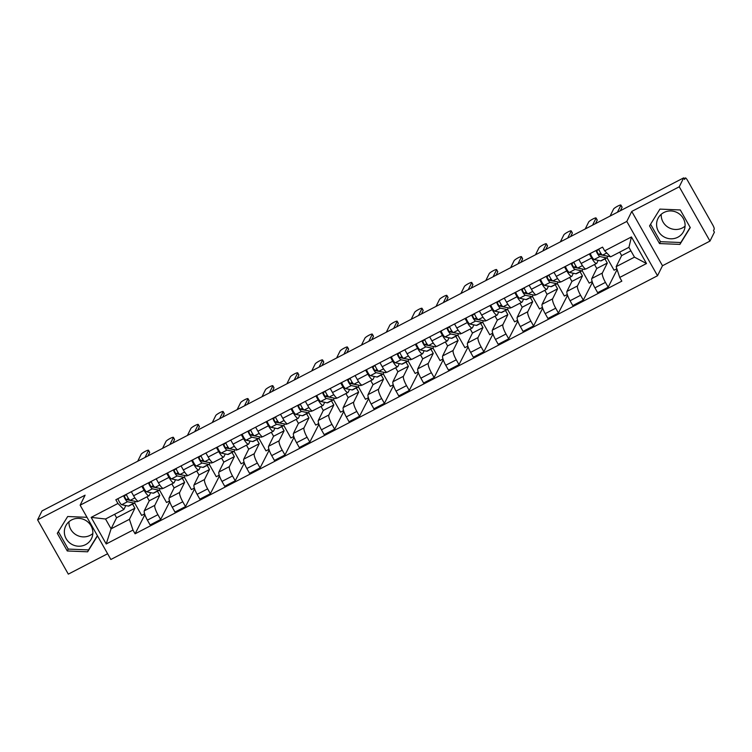 <?xml version="1.0" encoding="UTF-8"?>
<svg xmlns="http://www.w3.org/2000/svg" width="752" height="752" viewBox="0 0 752 752"><rect width="100%" height="100%" fill="white"/><g stroke="black" fill="none" stroke-linecap="round" stroke-linejoin="round"><path stroke-width="1.13" d="M92.834 533.535A14.363 13.827 26.4 0 1 90.212 535.302A14.363 13.827 26.4 0 1 75.661 534.54A14.363 13.827 26.4 0 1 68.987 521.709M85.587 544.627A14.363 13.827 26.4 0 1 68.855 542.164A14.363 13.827 26.4 0 1 65.734 525.902A14.363 13.827 26.4 0 1 71.609 519.933A14.363 13.827 26.4 0 1 88.341 522.405A14.363 13.827 26.4 0 1 91.471 538.667A14.363 13.827 26.4 0 1 85.587 544.627M685.081 226.126A14.363 13.827 26.4 0 1 682.459 227.903A14.363 13.827 26.4 0 1 667.908 227.132A14.363 13.827 26.4 0 1 661.234 214.301M677.834 237.228A14.363 13.827 26.4 0 1 661.102 234.756A14.363 13.827 26.4 0 1 657.972 218.494A14.363 13.827 26.4 0 1 663.856 212.525A14.363 13.827 26.4 0 1 680.588 214.997A14.363 13.827 26.4 0 1 683.709 231.259A14.363 13.827 26.4 0 1 677.834 237.228M709.973 241.091L679.253 186.787L683.681 177.867L42.027 510.909L37.6 519.829L85.098 495.183L80.135 505.184L110.864 559.488L657.521 275.74L662.484 265.738L709.973 241.091L714.4 232.171L713.507 230.582L714.193 229.191A3.685 0.818 62.6 0 0 712.849 225.13L687.497 180.33A3.685 0.818 62.6 0 0 685.354 177.951A3.685 0.818 62.6 0 0 685.26 178.055L684.123 178.647M37.6 519.829L68.319 574.133L107.611 553.745M679.253 186.787L631.755 211.434L626.801 221.436L80.135 505.184M683.681 177.867L684.574 179.446L685.26 178.055M146.997 496.809L149.253 500.794L144.29 510.787A8.469 1.88 62.6 0 0 147.392 520.14L150.127 524.962L160.646 519.5L157.911 514.678A8.469 1.88 -117.4 0 1 154.809 505.335L159.772 495.333L157.422 491.169M144.111 490.295L133.593 495.756A8.469 1.88 62.6 0 0 138.518 501.208L149.037 495.747A8.469 1.88 -117.4 0 1 144.111 490.295L141.837 486.262M133.593 495.756L131.318 491.723M169.736 501.763L160.646 519.5M169.332 501.979L168.937 501.274M159.509 490.069L166.549 502.515L169.482 500.992M150.682 492.654L149.263 495.512A8.469 1.88 -117.4 0 1 149.037 495.747M171.86 483.903L174.116 487.888L169.153 497.88A8.469 1.88 62.6 0 0 172.255 507.233L174.99 512.056L185.509 506.604L182.774 501.772A8.469 1.88 -117.4 0 1 179.672 492.428L184.635 482.427L182.285 478.272M156.181 478.817L158.456 482.85A8.469 1.88 62.6 0 0 163.381 488.302L173.9 482.85A8.469 1.88 -117.4 0 1 168.974 477.388L166.7 473.356M194.599 488.856L185.509 506.604M194.195 489.073L193.8 488.368M184.372 477.163L191.412 489.608L194.345 488.086M175.545 479.748L174.126 482.605A8.469 1.88 -117.4 0 1 173.9 482.85M196.723 470.996L198.979 474.982L194.016 484.984A8.469 1.88 62.6 0 0 197.118 494.327L199.844 499.149L210.372 493.697L207.637 488.866A8.469 1.88 -117.4 0 1 204.535 479.522L209.498 469.521L207.148 465.366M181.044 465.911L183.319 469.944A8.469 1.88 62.6 0 0 188.244 475.405L198.763 469.944A8.469 1.88 -117.4 0 1 193.837 464.482L191.563 460.45M219.462 475.96L210.372 493.697M219.058 476.166L218.663 475.461M209.235 464.257L216.275 476.702L219.208 475.179M200.408 466.842L198.989 469.709A8.469 1.88 -117.4 0 1 198.763 469.944M221.586 458.1L223.842 462.076L218.879 472.077A8.469 1.88 62.6 0 0 221.981 481.421L224.707 486.253L235.226 480.791L232.5 475.96A8.469 1.88 -117.4 0 1 229.398 466.616L234.361 456.614L232.001 452.46M205.907 453.005L208.182 457.037A8.469 1.88 62.6 0 0 213.107 462.499L223.626 457.037A8.469 1.88 -117.4 0 1 218.7 451.576L216.426 447.543M244.325 463.053L235.226 480.791M243.921 463.26L243.526 462.555M234.098 451.35L241.138 463.796L244.071 462.273M225.271 453.935L223.852 456.802A8.469 1.88 -117.4 0 1 223.626 457.037M246.449 445.193L248.705 449.17L243.742 459.171A8.469 1.88 62.6 0 0 246.844 468.515L249.57 473.346L260.089 467.885L257.363 463.053A8.469 1.88 -117.4 0 1 254.261 453.71L259.224 443.708L256.864 439.553M230.77 440.099L233.045 444.131A8.469 1.88 62.6 0 0 237.97 449.593L248.489 444.131A8.469 1.88 -117.4 0 1 243.563 438.67L241.289 434.647M269.188 450.147L260.089 467.885M268.784 450.354L268.389 449.649M258.961 438.444L266.001 450.89L268.934 449.367M250.125 441.029L248.715 443.896A8.469 1.88 -117.4 0 1 248.489 444.131M271.312 432.287L273.568 436.263L268.605 446.265A8.469 1.88 62.6 0 0 271.707 455.609L274.433 460.44L284.952 454.979L282.226 450.147A8.469 1.88 -117.4 0 1 279.124 440.804L284.087 430.811L281.727 426.647M255.633 427.202L257.908 431.225A8.469 1.88 62.6 0 0 262.833 436.686L273.352 431.225A8.469 1.88 -117.4 0 1 268.426 425.773L266.152 421.74M294.051 437.241L284.952 454.979M293.647 437.448L293.252 436.743M283.824 425.538L290.864 437.984L293.797 436.461M274.988 428.123L273.568 430.99A8.469 1.88 -117.4 0 1 273.352 431.225M296.175 419.381L298.431 423.357L293.468 433.359A8.469 1.88 62.6 0 0 296.57 442.702L299.296 447.534L309.815 442.073L307.089 437.241A8.469 1.88 -117.4 0 1 303.987 427.897L308.95 417.905L306.59 413.741M280.496 414.296L282.771 418.319A8.469 1.88 62.6 0 0 287.696 423.78L298.215 418.319A8.469 1.88 -117.4 0 1 293.289 412.867L291.015 408.834M318.914 424.335L309.815 442.073M318.51 424.542L318.115 423.846M308.687 412.641L315.727 425.087L318.66 423.555M299.851 415.226L298.431 418.084A8.469 1.88 -117.4 0 1 298.215 418.319M321.038 406.475L323.294 410.46L318.331 420.453A8.469 1.88 62.6 0 0 321.433 429.796L324.159 434.628L334.678 429.166L331.952 424.344A8.469 1.88 -117.4 0 1 328.85 414.991L333.813 404.999L331.453 400.835M305.359 401.389L307.634 405.422A8.469 1.88 62.6 0 0 312.559 410.874L323.078 405.413A8.469 1.88 -117.4 0 1 318.152 399.961L315.878 395.928M343.777 411.429L334.678 429.166M343.373 411.635L342.978 410.94M333.55 399.735L340.59 412.181L343.523 410.648M324.714 402.32L323.294 405.178A8.469 1.88 -117.4 0 1 323.078 405.413M345.901 393.569L348.157 397.554L343.194 407.546A8.469 1.88 62.6 0 0 346.296 416.89L349.022 421.722L359.541 416.26L356.815 411.438A8.469 1.88 -117.4 0 1 353.713 402.094L358.676 392.093L356.316 387.929M330.222 388.483L332.497 392.516A8.469 1.88 62.6 0 0 337.422 397.968L347.941 392.506A8.469 1.88 -117.4 0 1 343.015 387.054L340.741 383.022M368.64 398.522L359.541 416.26M368.236 398.729L367.841 398.034M358.403 386.829L365.453 399.274L368.386 397.752M349.577 389.414L348.157 392.271A8.469 1.88 -117.4 0 1 347.941 392.506M370.764 380.662L373.02 384.648L368.057 394.64A8.469 1.88 62.6 0 0 371.159 403.993L373.885 408.815L384.404 403.354L381.678 398.532A8.469 1.88 -117.4 0 1 378.576 389.188L383.539 379.187L381.179 375.032M355.085 375.577L357.36 379.61A8.469 1.88 62.6 0 0 362.285 385.062L372.804 379.61A8.469 1.88 -117.4 0 1 367.878 374.148L365.604 370.116M393.503 385.616L384.404 403.354M393.099 385.832L392.704 385.127M383.266 373.923L390.316 386.368L393.249 384.845M374.44 376.508L373.02 379.365A8.469 1.88 -117.4 0 1 372.804 379.61M395.627 367.756L397.883 371.742L392.92 381.743A8.469 1.88 62.6 0 0 396.022 391.087L398.748 395.909L409.267 390.457L406.541 385.626A8.469 1.88 -117.4 0 1 403.439 376.282L408.402 366.28L406.042 362.126M379.948 362.671L382.223 366.703A8.469 1.88 62.6 0 0 387.148 372.165L397.667 366.703A8.469 1.88 -117.4 0 1 392.741 361.242L390.467 357.209M418.366 372.719L409.267 390.457M417.962 372.926L417.567 372.221M408.129 361.016L415.179 373.462L418.112 371.939M399.303 363.601L397.883 366.468A8.469 1.88 -117.4 0 1 397.667 366.703M420.49 354.859L422.746 358.836L417.783 368.837A8.469 1.88 62.6 0 0 420.885 378.181L423.611 383.012L434.13 377.551L431.404 372.719A8.469 1.88 -117.4 0 1 428.302 363.376L433.265 353.374L430.905 349.219M404.811 349.765L407.086 353.797A8.469 1.88 62.6 0 0 412.011 359.259L422.53 353.797A8.469 1.88 -117.4 0 1 417.604 348.336L415.33 344.303M443.229 359.813L434.13 377.551M442.825 360.02L442.43 359.315M432.992 348.11L440.042 360.556L442.975 359.033M424.166 350.695L422.746 353.562A8.469 1.88 -117.4 0 1 422.53 353.797M445.353 341.953L447.609 345.929L442.646 355.931A8.469 1.88 62.6 0 0 445.748 365.275L448.474 370.106L458.993 364.645L456.267 359.813A8.469 1.88 -117.4 0 1 453.165 350.47L458.128 340.468L455.768 336.313M429.674 336.858L431.949 340.891A8.469 1.88 62.6 0 0 436.874 346.352L447.393 340.891A8.469 1.88 -117.4 0 1 442.467 335.43L440.193 331.406M468.092 346.907L458.993 364.645M467.688 347.114L467.293 346.409M457.855 335.204L464.896 347.65L467.838 346.127M449.029 337.789L447.609 340.656A8.469 1.88 -117.4 0 1 447.393 340.891M470.216 329.047L472.472 333.023L467.509 343.025A8.469 1.88 62.6 0 0 470.611 352.368L473.337 357.2L483.856 351.739L481.13 346.907A8.469 1.88 -117.4 0 1 478.028 337.563L482.991 327.571L480.631 323.407M454.537 323.962L456.812 327.985A8.469 1.88 62.6 0 0 461.737 333.446L472.256 327.985A8.469 1.88 -117.4 0 1 467.33 322.533L465.056 318.5M492.955 334.001L483.856 351.739M492.551 334.208L492.156 333.503M482.718 322.298L489.759 334.743L492.701 333.221M473.892 324.883L472.472 327.75A8.469 1.88 -117.4 0 1 472.256 327.985M495.079 316.141L497.335 320.117L492.372 330.119A8.469 1.88 62.6 0 0 495.474 339.462L498.2 344.294L508.719 338.832L505.993 334.001A8.469 1.88 -117.4 0 1 502.891 324.657L507.854 314.665L505.494 310.501M479.4 311.055L481.675 315.079A8.469 1.88 62.6 0 0 486.6 320.54L497.119 315.079A8.469 1.88 -117.4 0 1 492.193 309.627L489.919 305.594M517.818 321.095L508.719 338.832M517.414 321.301L517.019 320.606M507.581 309.401L514.622 321.847L517.564 320.314M498.755 311.986L497.335 314.844A8.469 1.88 -117.4 0 1 497.119 315.079M519.942 303.235L522.198 307.22L517.235 317.212A8.469 1.88 62.6 0 0 520.337 326.556L523.063 331.388L533.582 325.926L530.856 321.104A8.469 1.88 -117.4 0 1 527.754 311.751L532.717 301.759L530.357 297.595M504.254 298.149L506.538 302.182A8.469 1.88 62.6 0 0 511.463 307.634L521.982 302.172A8.469 1.88 -117.4 0 1 517.056 296.72L514.782 292.688M542.681 308.188L533.582 325.926M542.277 308.395L541.882 307.7M532.444 296.495L539.485 308.94L542.427 307.408M523.618 299.08L522.198 301.937A8.469 1.88 -117.4 0 1 521.982 302.172M544.805 290.328L547.061 294.314L542.098 304.306A8.469 1.88 62.6 0 0 545.2 313.65L547.926 318.481L558.445 313.02L555.719 308.198A8.469 1.88 -117.4 0 1 552.617 298.845L557.58 288.853L555.22 284.688M529.117 285.243L531.401 289.276A8.469 1.88 62.6 0 0 536.326 294.728L546.845 289.266A8.469 1.88 -117.4 0 1 541.919 283.814L539.635 279.782M567.544 295.282L558.445 313.02M567.14 295.489L566.745 294.793M557.307 283.589L564.348 296.034L567.29 294.511M548.481 286.174L547.061 289.031A8.469 1.88 -117.4 0 1 546.845 289.266M569.668 277.422L571.915 281.408L566.961 291.4A8.469 1.88 62.6 0 0 570.063 300.753L572.789 305.575L583.308 300.114L580.582 295.292A8.469 1.88 -117.4 0 1 577.48 285.948L582.443 275.946L580.083 271.792M553.98 272.337L556.264 276.369A8.469 1.88 62.6 0 0 561.189 281.821L571.708 276.369A8.469 1.88 -117.4 0 1 566.782 270.908L564.498 266.875M592.407 282.376L583.308 300.114M592.003 282.592L591.608 281.887M582.17 270.682L589.211 283.128L592.153 281.605M573.344 273.267L571.924 276.125A8.469 1.88 -117.4 0 1 571.708 276.369M594.531 264.516L596.778 268.502L591.824 278.503A8.469 1.88 62.6 0 0 594.926 287.847L597.652 292.669L608.171 287.217L605.445 282.385A8.469 1.88 -117.4 0 1 602.343 273.042L607.306 263.04L604.946 258.885M578.843 259.431L581.127 263.463A8.469 1.88 62.6 0 0 586.052 268.915L596.571 263.463A8.469 1.88 -117.4 0 1 591.645 258.002L589.361 253.969M617.11 269.554L608.171 287.217M616.866 269.686L616.471 268.981M607.033 257.776L614.074 270.222L616.856 268.784M598.207 260.361L596.787 263.219A8.469 1.88 -117.4 0 1 596.571 263.463M596.778 268.502L607.306 263.04M571.915 281.408L582.443 275.946M547.061 294.314L557.58 288.853M522.198 307.22L532.717 301.759M497.335 320.117L507.854 314.665M472.472 333.023L482.991 327.571M447.609 345.929L458.128 340.468M422.746 358.836L433.265 353.374M397.883 371.742L408.402 366.28M373.02 384.648L383.539 379.187M348.157 397.554L358.676 392.093M323.294 410.46L333.813 404.999M298.431 423.357L308.95 417.905M273.568 436.263L284.087 430.811M248.705 449.17L259.224 443.708M223.842 462.076L234.361 456.614M198.979 474.982L209.498 469.521M174.116 487.888L184.635 482.427M149.253 500.794L159.772 495.333M114.624 514.293L116.579 517.752L111.089 528.825L129.419 519.312L134.909 508.239L132.559 504.075M116.579 517.752L134.909 508.239M125.819 505.56L123.864 509.499L105.534 519.012L111.089 528.825L106.211 543.978L91.161 517.376L117.932 503.483L123.864 509.499M619.686 252.136L621.641 255.595L616.151 266.669L634.481 257.156L628.926 247.342L610.596 256.855L604.674 250.839L602.568 247.117L115.836 499.76L117.932 503.483M604.674 250.839L631.445 236.946L646.494 263.538L619.723 277.441L616.151 266.669M129.419 519.312L132.982 530.075L135.087 533.798L621.829 281.154L619.723 277.441M132.982 530.075L106.211 543.978M657.521 275.74L626.801 221.436M87.006 517.32L67.68 516.521L57.293 533.328L67.276 550.972L87.646 551.808L97.497 535.866M662.484 265.738L631.755 211.434M680.297 209.958L659.927 209.112L649.54 225.92L659.523 243.563L679.893 244.4L690.28 227.593L680.297 209.958M621.641 255.595L630.881 250.801M144.873 514.669L135.087 533.798M144.469 514.876L144.074 514.18M134.646 502.975L141.686 515.421L144.619 513.898M91.161 517.376L105.534 519.012M634.481 257.156L646.494 263.538M628.926 247.342L631.445 236.946M58.336 531.636L68.206 549.082L88.576 549.919L97.393 535.678M88.576 549.919L87.646 551.808M68.206 549.082L67.276 550.972M650.583 224.228L660.453 241.683L680.823 242.52L690.167 227.405M680.823 242.52L679.893 244.4M660.453 241.683L659.523 243.563M138.067 501.217L137.231 501.65A11.054 2.453 -117.4 0 1 136.761 501.697L130.209 500.324A4.606 1.025 -117.4 0 1 126.345 494.308M133.301 500.973A8.657 1.927 -117.4 0 1 133.048 500.964L126.505 499.601A2.209 0.489 -117.4 0 1 125.133 497.833A2.209 0.489 -117.4 0 1 124.503 495.728L126.486 494.703M145.033 457.442L148.501 450.448A4.239 0.658 -29.5 0 0 148.529 450.26L149.686 452.319A4.239 0.658 150.5 0 1 149.667 452.507L147.975 455.919M127.332 499.77A8.657 1.927 62.6 0 0 127.126 499.206L128.451 498.52M134.946 501.311A11.054 2.453 -117.4 0 1 134.523 503.06A11.054 2.453 -117.4 0 1 134.053 503.097L127.502 501.734A4.606 1.025 -117.4 0 1 123.629 495.709M134.523 503.06L128.789 506.04A11.054 2.453 -117.4 0 1 128.31 506.077L121.768 504.714A4.606 1.025 -117.4 0 1 117.895 498.689M148.529 450.26A4.239 0.658 -29.5 0 0 144.929 451.538A4.239 0.658 -29.5 0 0 141.169 454.255L137.701 461.249M162.93 488.311L162.094 488.744A11.054 2.453 -117.4 0 1 161.624 488.791L155.072 487.418A4.606 1.025 -117.4 0 1 151.208 481.402M158.164 488.067A8.657 1.927 -117.4 0 1 157.911 488.057L151.368 486.694A2.209 0.489 -117.4 0 1 149.996 484.937A2.209 0.489 -117.4 0 1 149.366 482.822L151.349 481.797M169.896 444.545L173.364 437.542A4.239 0.658 -29.5 0 0 173.392 437.354L174.549 439.412A4.239 0.658 150.5 0 1 174.53 439.6L172.838 443.013M152.195 486.864A8.657 1.927 62.6 0 0 151.989 486.3L153.314 485.613M159.809 488.415A11.054 2.453 -117.4 0 1 159.386 490.154A11.054 2.453 -117.4 0 1 158.916 490.201L152.365 488.828A4.606 1.025 -117.4 0 1 148.492 482.803M159.386 490.154L153.643 493.133A11.054 2.453 -117.4 0 1 153.173 493.171L146.631 491.808A4.606 1.025 -117.4 0 1 142.758 485.783M173.392 437.354A4.239 0.658 -29.5 0 0 169.792 438.632A4.239 0.658 -29.5 0 0 166.032 441.349L162.564 448.342M187.793 475.405L186.957 475.837A11.054 2.453 -117.4 0 1 186.487 475.884L179.935 474.521A4.606 1.025 -117.4 0 1 176.071 468.496M183.027 475.161A8.657 1.927 -117.4 0 1 182.774 475.161L176.231 473.788A2.209 0.489 -117.4 0 1 174.859 472.03A2.209 0.489 -117.4 0 1 174.229 469.915L176.212 468.891M194.759 431.639L198.227 424.636A4.239 0.658 -29.5 0 0 198.255 424.457L199.412 426.506A4.239 0.658 150.5 0 1 199.393 426.694L197.701 430.106M177.058 473.967A8.657 1.927 62.6 0 0 176.852 473.393L178.177 472.707M184.672 475.508A11.054 2.453 -117.4 0 1 184.249 477.247A11.054 2.453 -117.4 0 1 183.779 477.294L177.228 475.922A4.606 1.025 -117.4 0 1 173.355 469.897M184.249 477.247L178.506 480.227A11.054 2.453 -117.4 0 1 178.036 480.265L171.494 478.902A4.606 1.025 -117.4 0 1 167.621 472.876M198.255 424.457A4.239 0.658 -29.5 0 0 194.655 425.726A4.239 0.658 -29.5 0 0 190.895 428.443L187.427 435.436M212.656 462.508L211.82 462.931A11.054 2.453 -117.4 0 1 211.35 462.978L204.798 461.615A4.606 1.025 -117.4 0 1 200.925 455.59M207.89 462.254A8.657 1.927 -117.4 0 1 207.637 462.254L201.094 460.882A2.209 0.489 -117.4 0 1 199.722 459.124A2.209 0.489 -117.4 0 1 199.092 457.019L201.075 455.985M219.622 418.732L223.09 411.729A4.239 0.658 -29.5 0 0 223.118 411.551L224.275 413.609A4.239 0.658 150.5 0 1 224.256 413.788L222.564 417.2M201.921 461.061A8.657 1.927 62.6 0 0 201.715 460.487L203.04 459.801M209.535 462.602A11.054 2.453 -117.4 0 1 209.112 464.341A11.054 2.453 -117.4 0 1 208.642 464.388L202.091 463.016A4.606 1.025 -117.4 0 1 198.218 457M209.112 464.341L203.369 467.321A11.054 2.453 -117.4 0 1 202.899 467.368L196.357 465.996A4.606 1.025 -117.4 0 1 192.484 459.97M223.118 411.551A4.239 0.658 -29.5 0 0 219.518 412.82A4.239 0.658 -29.5 0 0 215.758 415.536L212.29 422.539M237.519 449.602L236.683 450.034A11.054 2.453 -117.4 0 1 236.213 450.072L229.661 448.709A4.606 1.025 -117.4 0 1 225.788 442.684M232.753 449.348A8.657 1.927 -117.4 0 1 232.5 449.348L225.957 447.976A2.209 0.489 -117.4 0 1 224.585 446.218A2.209 0.489 -117.4 0 1 223.955 444.112L225.938 443.078M244.485 405.826L247.953 398.823A4.239 0.658 -29.5 0 0 247.981 398.645L249.138 400.703A4.239 0.658 150.5 0 1 249.119 400.882L247.427 404.294M226.784 448.154A8.657 1.927 62.6 0 0 226.578 447.581L227.903 446.895M234.398 449.696A11.054 2.453 -117.4 0 1 233.975 451.435A11.054 2.453 -117.4 0 1 233.505 451.482L226.954 450.11A4.606 1.025 -117.4 0 1 223.081 444.094M233.975 451.435L228.232 454.415A11.054 2.453 -117.4 0 1 227.762 454.462L221.22 453.089A4.606 1.025 -117.4 0 1 217.347 447.073M247.981 398.645A4.239 0.658 -29.5 0 0 244.381 399.923A4.239 0.658 -29.5 0 0 240.621 402.63L237.153 409.633M262.382 436.696L261.546 437.128A11.054 2.453 -117.4 0 1 261.076 437.166L254.524 435.803A4.606 1.025 -117.4 0 1 250.651 429.777M257.616 436.451A8.657 1.927 -117.4 0 1 257.363 436.442L250.82 435.07A2.209 0.489 -117.4 0 1 249.448 433.312A2.209 0.489 -117.4 0 1 248.818 431.206L250.801 430.172M269.348 392.92L272.816 385.917A4.239 0.658 -29.5 0 0 272.835 385.738L274.001 387.797A4.239 0.658 150.5 0 1 273.982 387.976L272.29 391.397M251.647 435.248A8.657 1.927 62.6 0 0 251.441 434.675L252.766 433.989M259.261 436.79A11.054 2.453 -117.4 0 1 258.838 438.529A11.054 2.453 -117.4 0 1 258.368 438.576L251.817 437.213A4.606 1.025 -117.4 0 1 247.944 431.187M258.838 438.529L253.095 441.509A11.054 2.453 -117.4 0 1 252.625 441.556L246.083 440.183A4.606 1.025 -117.4 0 1 242.21 434.167M272.835 385.738A4.239 0.658 -29.5 0 0 269.244 387.017A4.239 0.658 -29.5 0 0 265.484 389.724L262.016 396.727M287.245 423.79L286.409 424.222A11.054 2.453 -117.4 0 1 285.939 424.269L279.387 422.897A4.606 1.025 -117.4 0 1 275.514 416.871M282.479 423.545A8.657 1.927 -117.4 0 1 282.226 423.536L275.683 422.173A2.209 0.489 -117.4 0 1 274.311 420.406A2.209 0.489 -117.4 0 1 273.681 418.3L275.664 417.275M294.211 380.014L297.679 373.02A4.239 0.658 -29.5 0 0 297.698 372.832L298.864 374.891A4.239 0.658 150.5 0 1 298.845 375.069L297.153 378.491M276.51 422.342A8.657 1.927 62.6 0 0 276.304 421.769L277.629 421.082M284.124 423.884A11.054 2.453 -117.4 0 1 283.701 425.623A11.054 2.453 -117.4 0 1 283.231 425.67L276.68 424.307A4.606 1.025 -117.4 0 1 272.807 418.281M283.701 425.623L277.958 428.602A11.054 2.453 -117.4 0 1 277.488 428.649L270.946 427.286A4.606 1.025 -117.4 0 1 267.073 421.261M297.698 372.832A4.239 0.658 -29.5 0 0 294.107 374.111A4.239 0.658 -29.5 0 0 290.347 376.818L286.879 383.821M312.108 410.883L311.272 411.316A11.054 2.453 -117.4 0 1 310.802 411.363L304.25 409.99A4.606 1.025 -117.4 0 1 300.377 403.965M307.342 410.639A8.657 1.927 -117.4 0 1 307.089 410.63L300.546 409.267A2.209 0.489 -117.4 0 1 299.174 407.499A2.209 0.489 -117.4 0 1 298.544 405.394L300.527 404.369M319.074 367.108L322.542 360.114A4.239 0.658 -29.5 0 0 322.561 359.926L323.727 361.985A4.239 0.658 150.5 0 1 323.708 362.173L322.016 365.585M301.373 409.436A8.657 1.927 62.6 0 0 301.167 408.862L302.492 408.176M308.987 410.977A11.054 2.453 -117.4 0 1 308.564 412.726A11.054 2.453 -117.4 0 1 308.094 412.763L301.543 411.4A4.606 1.025 -117.4 0 1 297.67 405.375M308.564 412.726L302.821 415.696A11.054 2.453 -117.4 0 1 302.351 415.743L295.809 414.38A4.606 1.025 -117.4 0 1 291.936 408.355M322.561 359.926A4.239 0.658 -29.5 0 0 318.97 361.204A4.239 0.658 -29.5 0 0 315.21 363.912L311.742 370.915M336.962 397.977L336.135 398.41A11.054 2.453 -117.4 0 1 335.665 398.457L329.113 397.084A4.606 1.025 -117.4 0 1 325.24 391.068M332.205 397.733A8.657 1.927 -117.4 0 1 331.952 397.723L325.409 396.36A2.209 0.489 -117.4 0 1 324.037 394.593A2.209 0.489 -117.4 0 1 323.407 392.488L325.39 391.463M343.937 354.201L347.405 347.208A4.239 0.658 -29.5 0 0 347.424 347.02L348.59 349.078A4.239 0.658 150.5 0 1 348.571 349.266L346.879 352.679M326.236 396.53A8.657 1.927 62.6 0 0 326.03 395.966L327.355 395.27M333.85 398.071A11.054 2.453 -117.4 0 1 333.427 399.82A11.054 2.453 -117.4 0 1 332.957 399.857L326.406 398.494A4.606 1.025 -117.4 0 1 322.533 392.469M333.427 399.82L327.684 402.79A11.054 2.453 -117.4 0 1 327.214 402.837L320.672 401.474A4.606 1.025 -117.4 0 1 316.799 395.449M347.424 347.02A4.239 0.658 -29.5 0 0 343.833 348.298A4.239 0.658 -29.5 0 0 340.073 351.015L336.605 358.008M361.825 385.071L360.998 385.503A11.054 2.453 -117.4 0 1 360.528 385.55L353.976 384.178A4.606 1.025 -117.4 0 1 350.103 378.162M357.068 384.827A8.657 1.927 -117.4 0 1 356.815 384.817L350.272 383.454A2.209 0.489 -117.4 0 1 348.9 381.687A2.209 0.489 -117.4 0 1 348.27 379.581L350.244 378.557M368.8 341.305L372.268 334.302A4.239 0.658 -29.5 0 0 372.287 334.114L373.453 336.172A4.239 0.658 150.5 0 1 373.434 336.36L371.742 339.772M351.099 383.623A8.657 1.927 62.6 0 0 350.893 383.059L352.218 382.373M358.713 385.174A11.054 2.453 -117.4 0 1 358.29 386.913A11.054 2.453 -117.4 0 1 357.82 386.96L351.269 385.588A4.606 1.025 -117.4 0 1 347.396 379.563M358.29 386.913L352.547 389.893A11.054 2.453 -117.4 0 1 352.077 389.931L345.535 388.568A4.606 1.025 -117.4 0 1 341.662 382.542M372.287 334.114A4.239 0.658 -29.5 0 0 368.696 335.392A4.239 0.658 -29.5 0 0 364.936 338.109L361.468 345.102M386.688 372.165L385.861 372.597A11.054 2.453 -117.4 0 1 385.391 372.644L378.839 371.281A4.606 1.025 -117.4 0 1 374.966 365.256M381.931 371.92A8.657 1.927 -117.4 0 1 381.678 371.92L375.135 370.548A2.209 0.489 -117.4 0 1 373.763 368.79A2.209 0.489 -117.4 0 1 373.133 366.675L375.107 365.651M393.663 328.398L397.131 321.395A4.239 0.658 -29.5 0 0 397.15 321.207L398.316 323.266A4.239 0.658 150.5 0 1 398.297 323.454L396.605 326.866M375.962 370.727A8.657 1.927 62.6 0 0 375.756 370.153L377.081 369.467M383.576 372.268A11.054 2.453 -117.4 0 1 383.153 374.007A11.054 2.453 -117.4 0 1 382.683 374.054L376.132 372.682A4.606 1.025 -117.4 0 1 372.259 366.656M383.153 374.007L377.41 376.987A11.054 2.453 -117.4 0 1 376.94 377.025L370.398 375.662A4.606 1.025 -117.4 0 1 366.525 369.636M397.15 321.207A4.239 0.658 -29.5 0 0 393.559 322.486A4.239 0.658 -29.5 0 0 389.799 325.202L386.331 332.196M411.551 359.259L410.724 359.691A11.054 2.453 -117.4 0 1 410.254 359.738L403.702 358.375A4.606 1.025 -117.4 0 1 399.829 352.35M406.794 359.014A8.657 1.927 -117.4 0 1 406.541 359.014L399.989 357.642A2.209 0.489 -117.4 0 1 398.626 355.884A2.209 0.489 -117.4 0 1 397.996 353.769L399.97 352.744M418.526 315.492L421.994 308.489A4.239 0.658 -29.5 0 0 422.013 308.311L423.179 310.369A4.239 0.658 150.5 0 1 423.16 310.548L421.468 313.96M400.825 357.82A8.657 1.927 62.6 0 0 400.619 357.247L401.944 356.561M408.439 359.362A11.054 2.453 -117.4 0 1 408.016 361.101A11.054 2.453 -117.4 0 1 407.546 361.148L400.995 359.776A4.606 1.025 -117.4 0 1 397.122 353.76M408.016 361.101L402.273 364.081A11.054 2.453 -117.4 0 1 401.803 364.128L395.261 362.755A4.606 1.025 -117.4 0 1 391.388 356.73M422.013 308.311A4.239 0.658 -29.5 0 0 418.422 309.58A4.239 0.658 -29.5 0 0 414.662 312.296L411.194 319.299M436.414 346.362L435.587 346.794A11.054 2.453 -117.4 0 1 435.117 346.832L428.565 345.469A4.606 1.025 -117.4 0 1 424.692 339.443M431.657 346.108A8.657 1.927 -117.4 0 1 431.404 346.108L424.852 344.736A2.209 0.489 -117.4 0 1 423.489 342.978A2.209 0.489 -117.4 0 1 422.859 340.872L424.833 339.838M443.389 302.586L446.857 295.583A4.239 0.658 -29.5 0 0 446.876 295.404L448.042 297.463A4.239 0.658 150.5 0 1 448.023 297.642L446.331 301.054M425.688 344.914A8.657 1.927 62.6 0 0 425.482 344.341L426.807 343.655M433.293 346.456A11.054 2.453 -117.4 0 1 432.879 348.195A11.054 2.453 -117.4 0 1 432.409 348.242L425.858 346.869A4.606 1.025 -117.4 0 1 421.985 340.853M432.879 348.195L427.136 351.175A11.054 2.453 -117.4 0 1 426.666 351.222L420.124 349.849A4.606 1.025 -117.4 0 1 416.251 343.833M446.876 295.404A4.239 0.658 -29.5 0 0 443.285 296.683A4.239 0.658 -29.5 0 0 439.525 299.39L436.057 306.393M461.277 333.456L460.45 333.888A11.054 2.453 -117.4 0 1 459.98 333.926L453.428 332.563A4.606 1.025 -117.4 0 1 449.555 326.537M456.52 333.211A8.657 1.927 -117.4 0 1 456.267 333.202L449.715 331.829A2.209 0.489 -117.4 0 1 448.352 330.072A2.209 0.489 -117.4 0 1 447.722 327.966L449.696 326.932M468.252 289.68L471.72 282.677A4.239 0.658 -29.5 0 0 471.739 282.498L472.905 284.557A4.239 0.658 150.5 0 1 472.886 284.735L471.194 288.148M450.551 332.008A8.657 1.927 62.6 0 0 450.345 331.435L451.67 330.748M458.156 333.55A11.054 2.453 -117.4 0 1 457.742 335.289A11.054 2.453 -117.4 0 1 457.272 335.336L450.721 333.973A4.606 1.025 -117.4 0 1 446.848 327.947M457.742 335.289L451.999 338.268A11.054 2.453 -117.4 0 1 451.529 338.315L444.987 336.943A4.606 1.025 -117.4 0 1 441.114 330.927M471.739 282.498A4.239 0.658 -29.5 0 0 468.148 283.777A4.239 0.658 -29.5 0 0 464.388 286.484L460.92 293.487M486.14 320.549L485.313 320.982A11.054 2.453 -117.4 0 1 484.843 321.029L478.291 319.656A4.606 1.025 -117.4 0 1 474.418 313.631M481.383 320.305A8.657 1.927 -117.4 0 1 481.13 320.296L474.578 318.933A2.209 0.489 -117.4 0 1 473.215 317.165A2.209 0.489 -117.4 0 1 472.585 315.06L474.559 314.035M493.115 276.774L496.583 269.771A4.239 0.658 -29.5 0 0 496.602 269.592L497.768 271.651A4.239 0.658 150.5 0 1 497.749 271.829L496.057 275.251M475.414 319.102A8.657 1.927 62.6 0 0 475.208 318.528L476.533 317.842M483.019 320.643A11.054 2.453 -117.4 0 1 482.605 322.382A11.054 2.453 -117.4 0 1 482.135 322.429L475.584 321.066A4.606 1.025 -117.4 0 1 471.711 315.041M482.605 322.382L476.862 325.362A11.054 2.453 -117.4 0 1 476.392 325.409L469.85 324.037A4.606 1.025 -117.4 0 1 465.977 318.021M496.602 269.592A4.239 0.658 -29.5 0 0 493.011 270.87A4.239 0.658 -29.5 0 0 489.251 273.578L485.783 280.581M511.003 307.643L510.176 308.076A11.054 2.453 -117.4 0 1 509.706 308.123L503.154 306.75A4.606 1.025 -117.4 0 1 499.281 300.725M506.246 307.399A8.657 1.927 -117.4 0 1 505.993 307.389L499.441 306.026A2.209 0.489 -117.4 0 1 498.078 304.259A2.209 0.489 -117.4 0 1 497.448 302.154L499.422 301.129M517.978 263.867L521.446 256.874A4.239 0.658 -29.5 0 0 521.465 256.686L522.631 258.744A4.239 0.658 150.5 0 1 522.612 258.932L520.92 262.345M500.277 306.196A8.657 1.927 62.6 0 0 500.071 305.622L501.396 304.936M507.882 307.737A11.054 2.453 -117.4 0 1 507.468 309.486A11.054 2.453 -117.4 0 1 506.998 309.523L500.447 308.16A4.606 1.025 -117.4 0 1 496.574 302.135M507.468 309.486L501.725 312.456A11.054 2.453 -117.4 0 1 501.255 312.503L494.713 311.14A4.606 1.025 -117.4 0 1 490.84 305.115M521.465 256.686A4.239 0.658 -29.5 0 0 517.874 257.964A4.239 0.658 -29.5 0 0 514.114 260.671L510.646 267.674M535.866 294.737L535.039 295.169A11.054 2.453 -117.4 0 1 534.569 295.216L528.017 293.844A4.606 1.025 -117.4 0 1 524.144 287.828M531.109 294.493A8.657 1.927 -117.4 0 1 530.856 294.483L524.304 293.12A2.209 0.489 -117.4 0 1 522.941 291.353A2.209 0.489 -117.4 0 1 522.311 289.247L524.285 288.223M542.841 250.961L546.309 243.968A4.239 0.658 -29.5 0 0 546.328 243.78L547.494 245.838A4.239 0.658 150.5 0 1 547.475 246.026L545.783 249.438M525.14 293.289A8.657 1.927 62.6 0 0 524.934 292.725L526.259 292.03M532.745 294.831A11.054 2.453 -117.4 0 1 532.331 296.579A11.054 2.453 -117.4 0 1 531.852 296.617L525.31 295.254A4.606 1.025 -117.4 0 1 521.437 289.229M532.331 296.579L526.588 299.55A11.054 2.453 -117.4 0 1 526.118 299.597L519.576 298.234A4.606 1.025 -117.4 0 1 515.703 292.208M546.328 243.78A4.239 0.658 -29.5 0 0 542.737 245.058A4.239 0.658 -29.5 0 0 538.977 247.775L535.509 254.768M560.729 281.831L559.902 282.263A11.054 2.453 -117.4 0 1 559.432 282.31L552.88 280.938A4.606 1.025 -117.4 0 1 549.007 274.922M555.972 281.586A8.657 1.927 -117.4 0 1 555.719 281.577L549.167 280.214A2.209 0.489 -117.4 0 1 547.804 278.447A2.209 0.489 -117.4 0 1 547.174 276.341L549.148 275.317M567.704 238.055L571.172 231.061A4.239 0.658 -29.5 0 0 571.191 230.873L572.357 232.932A4.239 0.658 150.5 0 1 572.338 233.12L570.646 236.532M550.003 280.383A8.657 1.927 62.6 0 0 549.797 279.819L551.122 279.133M557.608 281.934A11.054 2.453 -117.4 0 1 557.194 283.673A11.054 2.453 -117.4 0 1 556.715 283.711L550.173 282.348A4.606 1.025 -117.4 0 1 546.3 276.322M557.194 283.673L551.451 286.653A11.054 2.453 -117.4 0 1 550.981 286.691L544.429 285.328A4.606 1.025 -117.4 0 1 540.566 279.302M571.191 230.873A4.239 0.658 -29.5 0 0 567.6 232.152A4.239 0.658 -29.5 0 0 563.84 234.868L560.372 241.862M585.592 268.925L584.765 269.357A11.054 2.453 -117.4 0 1 584.295 269.404L577.743 268.041A4.606 1.025 -117.4 0 1 573.87 262.016M580.835 268.68A8.657 1.927 -117.4 0 1 580.582 268.68L574.03 267.308A2.209 0.489 -117.4 0 1 572.667 265.55A2.209 0.489 -117.4 0 1 572.037 263.435L574.011 262.41M592.567 225.158L596.035 218.155A4.239 0.658 -29.5 0 0 596.054 217.967L597.22 220.026A4.239 0.658 150.5 0 1 597.201 220.214L595.509 223.626M574.866 267.486A8.657 1.927 62.6 0 0 574.66 266.913L575.985 266.227M582.471 269.028A11.054 2.453 -117.4 0 1 582.057 270.767A11.054 2.453 -117.4 0 1 581.578 270.814L575.036 269.442A4.606 1.025 -117.4 0 1 571.163 263.416M582.057 270.767L576.314 273.747A11.054 2.453 -117.4 0 1 575.844 273.784L569.292 272.421A4.606 1.025 -117.4 0 1 565.429 266.396M596.054 217.967A4.239 0.658 -29.5 0 0 592.463 219.246A4.239 0.658 -29.5 0 0 588.703 221.962L585.235 228.956M610.013 256.253L609.628 256.451A11.054 2.453 -117.4 0 1 609.158 256.498L602.606 255.135A4.606 1.025 -117.4 0 1 598.733 249.109M605.698 255.774A8.657 1.927 -117.4 0 1 605.445 255.774L598.893 254.402A2.209 0.489 -117.4 0 1 597.53 252.644A2.209 0.489 -117.4 0 1 596.9 250.529L598.874 249.504M617.43 212.252L620.898 205.249A4.239 0.658 -29.5 0 0 620.917 205.07L622.083 207.129A4.239 0.658 150.5 0 1 622.064 207.308L620.372 210.72M599.729 254.58A8.657 1.927 62.6 0 0 599.523 254.007L600.848 253.321M607.334 256.122A11.054 2.453 -117.4 0 1 606.911 257.861A11.054 2.453 -117.4 0 1 606.441 257.908L599.899 256.535A4.606 1.025 -117.4 0 1 596.026 250.519M606.911 257.861L601.177 260.841A11.054 2.453 -117.4 0 1 600.707 260.888L594.155 259.515A4.606 1.025 -117.4 0 1 590.292 253.49M620.917 205.07A4.239 0.658 -29.5 0 0 617.326 206.339A4.239 0.658 -29.5 0 0 613.566 209.056L610.098 216.059M602.343 273.042L591.824 278.503M577.48 285.948L566.961 291.4M552.617 298.845L542.098 304.306M527.754 311.751L517.235 317.212M502.891 324.657L492.372 330.119M478.028 337.563L467.509 343.025M453.165 350.47L442.646 355.931M428.302 363.376L417.783 368.837M403.439 376.282L392.92 381.743M378.576 389.188L368.057 394.64M353.713 402.094L343.194 407.546M328.85 414.991L318.331 420.453M303.987 427.897L293.468 433.359M279.124 440.804L268.605 446.265M254.261 453.71L243.742 459.171M229.398 466.616L218.879 472.077M204.535 479.522L194.016 484.984M179.672 492.428L169.153 497.88M154.809 505.335L144.29 510.787M566.782 270.908L556.264 276.369M541.919 283.814L531.401 289.276M517.056 296.72L506.538 302.182M492.193 309.627L481.675 315.079M467.33 322.533L456.812 327.985M442.467 335.43L431.949 340.891M417.604 348.336L407.086 353.797M392.741 361.242L382.223 366.703M367.878 374.148L357.36 379.61M343.015 387.054L332.497 392.516M318.152 399.961L307.634 405.422M293.289 412.867L282.771 418.319M268.426 425.773L257.908 431.225M243.563 438.67L233.045 444.131M218.7 451.576L208.182 457.037M193.837 464.482L183.319 469.944M168.974 477.388L158.456 482.85M591.645 258.002L581.127 263.463M580.582 295.292L570.063 300.753M555.719 308.198L545.2 313.65M530.856 321.104L520.337 326.556M505.993 334.001L495.474 339.462M481.13 346.907L470.611 352.368M456.267 359.813L445.748 365.275M431.404 372.719L420.885 378.181M406.541 385.626L396.022 391.087M381.678 398.532L371.159 403.993M356.815 411.438L346.296 416.89M331.952 424.344L321.433 429.796M307.089 437.241L296.57 442.702M282.226 450.147L271.707 455.609M257.363 463.053L246.844 468.515M232.5 475.96L221.981 481.421M207.637 488.866L197.118 494.327M182.774 501.772L172.255 507.233M157.911 514.678L147.392 520.14M605.445 282.385L594.926 287.847M136.761 501.697L137.851 501.133M130.209 500.324L134.909 497.89M128.31 506.077L134.053 503.097M121.768 504.714L127.502 501.734M148.501 450.448L149.667 452.507M161.624 488.791L162.714 488.227M155.072 487.418L159.772 484.984M153.173 493.171L158.916 490.201M146.631 491.808L152.365 488.828M173.364 437.542L174.53 439.6M186.487 475.884L187.577 475.32M179.935 474.521L184.635 472.077M178.036 480.265L183.779 477.294M171.494 478.902L177.228 475.922M198.227 424.636L199.393 426.694M211.35 462.978L212.44 462.414M204.798 461.615L209.498 459.171M202.899 467.368L208.642 464.388M196.357 465.996L202.091 463.016M223.09 411.729L224.256 413.788M236.213 450.072L237.303 449.508M229.661 448.709L234.361 446.265M227.762 454.462L233.505 451.482M221.22 453.089L226.954 450.11M247.953 398.823L249.119 400.882M261.076 437.166L262.166 436.602M254.524 435.803L259.224 433.368M252.625 441.556L258.368 438.576M246.083 440.183L251.817 437.213M272.816 385.917L273.982 387.976M285.939 424.269L287.029 423.696M279.387 422.897L284.087 420.462M277.488 428.649L283.231 425.67M270.946 427.286L276.68 424.307M297.679 373.02L298.845 375.069M310.802 411.363L311.892 410.789M304.25 409.99L308.95 407.556M302.351 415.743L308.094 412.763M295.809 414.38L301.543 411.4M322.542 360.114L323.708 362.173M335.665 398.457L336.755 397.893M329.113 397.084L333.813 394.65M327.214 402.837L332.957 399.857M320.672 401.474L326.406 398.494M347.405 347.208L348.571 349.266M360.528 385.55L361.618 384.986M353.976 384.178L358.676 381.743M352.077 389.931L357.82 386.96M345.535 388.568L351.269 385.588M372.268 334.302L373.434 336.36M385.391 372.644L386.481 372.08M378.839 371.281L383.539 368.837M376.94 377.025L382.683 374.054M370.398 375.662L376.132 372.682M397.131 321.395L398.297 323.454M410.254 359.738L411.344 359.174M403.702 358.375L408.402 355.931M401.803 364.128L407.546 361.148M395.261 362.755L400.995 359.776M421.994 308.489L423.16 310.548M435.117 346.832L436.207 346.268M428.565 345.469L433.265 343.025M426.666 351.222L432.409 348.242M420.124 349.849L425.858 346.869M446.857 295.583L448.023 297.642M459.98 333.926L461.07 333.362M453.428 332.563L458.128 330.128M451.529 338.315L457.272 335.336M444.987 336.943L450.721 333.973M471.72 282.677L472.886 284.735M484.843 321.029L485.933 320.455M478.291 319.656L482.991 317.222M476.392 325.409L482.135 322.429M469.85 324.037L475.584 321.066M496.583 269.771L497.749 271.829M509.706 308.123L510.796 307.549M503.154 306.75L507.854 304.316M501.255 312.503L506.998 309.523M494.713 311.14L500.447 308.16M521.446 256.874L522.612 258.932M534.569 295.216L535.659 294.652M528.017 293.844L532.717 291.409M526.118 299.597L531.852 296.617M519.576 298.234L525.31 295.254M546.309 243.968L547.475 246.026M559.432 282.31L560.522 281.746M552.88 280.938L557.58 278.503M550.981 286.691L556.715 283.711M544.429 285.328L550.173 282.348M571.172 231.061L572.338 233.12M584.295 269.404L585.385 268.84M577.743 268.041L582.443 265.597M575.844 273.784L581.578 270.814M569.292 272.421L575.036 269.442M596.035 218.155L597.201 220.214M609.158 256.498L609.881 256.122M602.606 255.135L606.77 252.973M600.707 260.888L606.441 257.908M594.155 259.515L599.899 256.535M620.898 205.249L622.064 207.308M684.094 178.609L685.354 177.951"/></g></svg>
